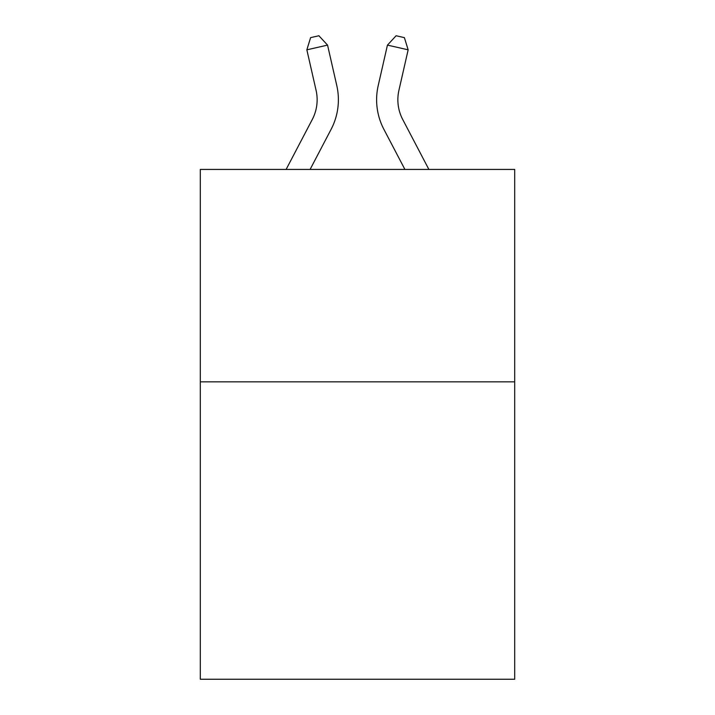 <?xml version="1.0" encoding="UTF-8"?>
<svg xmlns="http://www.w3.org/2000/svg" width="715" height="715" viewBox="0 0 715 715"><rect width="100%" height="100%" fill="white"/><g stroke="black" fill="none" stroke-linecap="round" stroke-linejoin="round"><path stroke-width="1.07" d="M514.693 381.855L514.693 679.25L200.307 679.25L200.307 169.437L514.693 169.437L514.693 381.855L200.307 381.855M312.285 119.477A42.489 42.489 -59.5 0 0 316.075 90.322A42.489 42.489 -59.5 0 1 312.285 119.477A42.489 42.489 -59.5 0 0 316.075 90.322A42.489 42.489 -59.5 0 1 312.285 119.477A42.489 42.489 -59.5 0 0 316.075 90.322A42.489 42.489 -59.5 0 1 312.285 119.477A42.489 42.489 -59.5 0 0 316.075 90.322A42.489 42.489 -59.5 0 1 312.285 119.477A42.489 42.489 -59.5 0 0 316.075 90.322A42.489 42.489 -59.5 0 1 312.285 119.477A42.489 42.489 -59.5 0 0 316.075 90.322A42.489 42.489 -59.5 0 1 312.285 119.477A42.489 42.489 -59.5 0 0 316.075 90.322A42.489 42.489 -59.5 0 1 312.285 119.477A42.489 42.489 -59.5 0 0 316.075 90.322A42.489 42.489 -59.5 0 1 312.285 119.477A42.489 42.489 -59.5 0 0 316.075 90.322A42.489 42.489 -59.5 0 1 312.285 119.477A42.489 42.489 -59.5 0 0 316.075 90.322A42.489 42.489 -59.5 0 1 312.285 119.477A42.489 42.489 -59.5 0 0 316.075 90.322A42.489 42.489 -59.5 0 1 312.285 119.477A42.489 42.489 -59.5 0 0 316.075 90.322A42.489 42.489 -59.5 0 1 312.285 119.477A42.489 42.489 -59.5 0 0 316.075 90.322A42.489 42.489 -59.5 0 1 312.285 119.477A42.489 42.489 -59.5 0 0 316.075 90.322A42.489 42.489 -59.5 0 1 312.285 119.477A42.489 42.489 -59.5 0 0 316.075 90.322A42.489 42.489 -59.5 0 1 312.285 119.477A42.489 42.489 -59.5 0 0 316.075 90.322A42.489 42.489 -59.5 0 1 312.285 119.477A42.489 42.489 -59.5 0 0 316.075 90.322A42.489 42.489 -59.5 0 1 312.285 119.477A42.489 42.489 -59.5 0 0 316.075 90.322A42.489 42.489 -59.5 0 1 312.285 119.477A42.489 42.489 -59.5 0 0 316.075 90.322A42.489 42.489 -59.5 0 1 312.285 119.477A42.489 42.489 -59.5 0 0 316.075 90.322A42.489 42.489 -59.5 0 1 312.285 119.477A42.489 42.489 -59.5 0 0 316.075 90.322A42.489 42.489 -59.5 0 1 312.285 119.477A42.489 42.489 -59.5 0 0 316.075 90.322A42.489 42.489 -59.5 0 1 312.285 119.477A42.489 42.489 -59.5 0 0 316.075 90.322A42.489 42.489 -59.5 0 1 312.285 119.477A42.489 42.489 -59.5 0 0 316.075 90.322A42.489 42.489 -59.5 0 1 312.285 119.477A42.489 42.489 -59.5 0 0 316.075 90.322A42.489 42.489 -59.5 0 1 312.285 119.477A42.489 42.489 -59.5 0 0 316.075 90.322A42.489 42.489 -59.5 0 1 312.285 119.477A42.489 42.489 -59.5 0 0 316.075 90.322A42.489 42.489 -59.5 0 1 312.285 119.477A42.489 42.489 -59.5 0 0 316.075 90.322A42.489 42.489 -59.5 0 1 312.285 119.477A42.489 42.489 -59.5 0 0 316.075 90.322A42.489 42.489 -59.5 0 1 312.285 119.477A42.489 42.489 -59.5 0 0 316.075 90.322A42.489 42.489 -59.5 0 1 312.285 119.477A42.489 42.489 -59.5 0 0 316.075 90.322A42.489 42.489 -59.5 0 1 312.285 119.477L286.116 169.437L312.285 119.477A42.489 42.489 -58.2 0 0 316.075 90.322L306.851 49.827L310.605 37.636L318.89 35.75L327.559 45.108L336.792 85.603A63.724 63.724 120.5 0 1 331.108 129.335L310.096 169.437L331.108 129.335M402.715 119.477A42.489 42.489 59.5 0 1 398.925 90.322A42.489 42.489 59.5 0 0 402.715 119.477A42.489 42.489 59.5 0 1 398.925 90.322A42.489 42.489 59.5 0 0 402.715 119.477A42.489 42.489 59.5 0 1 398.925 90.322A42.489 42.489 59.5 0 0 402.715 119.477A42.489 42.489 59.5 0 1 398.925 90.322A42.489 42.489 59.5 0 0 402.715 119.477A42.489 42.489 59.5 0 1 398.925 90.322A42.489 42.489 59.5 0 0 402.715 119.477A42.489 42.489 59.5 0 1 398.925 90.322A42.489 42.489 59.5 0 0 402.715 119.477A42.489 42.489 59.5 0 1 398.925 90.322A42.489 42.489 59.5 0 0 402.715 119.477A42.489 42.489 59.5 0 1 398.925 90.322A42.489 42.489 59.5 0 0 402.715 119.477A42.489 42.489 59.5 0 1 398.925 90.322A42.489 42.489 59.5 0 0 402.715 119.477A42.489 42.489 59.5 0 1 398.925 90.322A42.489 42.489 59.5 0 0 402.715 119.477A42.489 42.489 59.5 0 1 398.925 90.322A42.489 42.489 59.5 0 0 402.715 119.477A42.489 42.489 59.5 0 1 398.925 90.322A42.489 42.489 59.5 0 0 402.715 119.477A42.489 42.489 59.5 0 1 398.925 90.322A42.489 42.489 59.5 0 0 402.715 119.477A42.489 42.489 59.5 0 1 398.925 90.322A42.489 42.489 59.5 0 0 402.715 119.477A42.489 42.489 59.5 0 1 398.925 90.322A42.489 42.489 59.5 0 0 402.715 119.477A42.489 42.489 59.5 0 1 398.925 90.322A42.489 42.489 59.5 0 0 402.715 119.477A42.489 42.489 59.5 0 1 398.925 90.322A42.489 42.489 59.5 0 0 402.715 119.477A42.489 42.489 59.5 0 1 398.925 90.322A42.489 42.489 59.5 0 0 402.715 119.477A42.489 42.489 59.5 0 1 398.925 90.322A42.489 42.489 59.5 0 0 402.715 119.477A42.489 42.489 59.5 0 1 398.925 90.322A42.489 42.489 59.5 0 0 402.715 119.477A42.489 42.489 59.5 0 1 398.925 90.322A42.489 42.489 59.5 0 0 402.715 119.477A42.489 42.489 59.5 0 1 398.925 90.322A42.489 42.489 59.5 0 0 402.715 119.477A42.489 42.489 59.5 0 1 398.925 90.322A42.489 42.489 59.5 0 0 402.715 119.477A42.489 42.489 59.5 0 1 398.925 90.322A42.489 42.489 59.5 0 0 402.715 119.477A42.489 42.489 59.5 0 1 398.925 90.322A42.489 42.489 59.5 0 0 402.715 119.477A42.489 42.489 59.5 0 1 398.925 90.322A42.489 42.489 59.5 0 0 402.715 119.477A42.489 42.489 59.5 0 1 398.925 90.322A42.489 42.489 59.5 0 0 402.715 119.477A42.489 42.489 59.5 0 1 398.925 90.322A42.489 42.489 59.5 0 0 402.715 119.477A42.489 42.489 59.5 0 1 398.925 90.322A42.489 42.489 59.5 0 0 402.715 119.477A42.489 42.489 59.5 0 1 398.925 90.322A42.489 42.489 59.5 0 0 402.715 119.477A42.489 42.489 59.5 0 1 398.925 90.322A42.489 42.489 59.5 0 0 402.715 119.477L428.884 169.437L402.715 119.477A42.489 42.489 58.2 0 1 398.925 90.322L408.149 49.827L387.441 45.108L378.208 85.603A63.724 63.724 -120.5 0 0 383.892 129.335L404.905 169.437L383.892 129.335M327.559 45.108L336.792 85.603L327.559 45.108L336.792 85.603L327.559 45.108L336.792 85.603L327.559 45.108L336.792 85.603L327.559 45.108L336.792 85.603L327.559 45.108L336.792 85.603L327.559 45.108L336.792 85.603L327.559 45.108L336.792 85.603L327.559 45.108L336.792 85.603L327.559 45.108L336.792 85.603L327.559 45.108L336.792 85.603L327.559 45.108L336.792 85.603L327.559 45.108L336.792 85.603L327.559 45.108L336.792 85.603L327.559 45.108L336.792 85.603L327.559 45.108L336.792 85.603L327.559 45.108L336.792 85.603L327.559 45.108L336.792 85.603L327.559 45.108L336.792 85.603L327.559 45.108L336.792 85.603L327.559 45.108L336.792 85.603L327.559 45.108L336.792 85.603L327.559 45.108L336.792 85.603L327.559 45.108L336.792 85.603L327.559 45.108L336.792 85.603L327.559 45.108L336.792 85.603L327.559 45.108L336.792 85.603L327.559 45.108L336.792 85.603L327.559 45.108L336.792 85.603L327.559 45.108L336.792 85.603L327.559 45.108L336.792 85.603L327.559 45.108L306.851 49.827M387.441 45.108L378.208 85.603L387.441 45.108L378.208 85.603L387.441 45.108L378.208 85.603L387.441 45.108L378.208 85.603L387.441 45.108L378.208 85.603L387.441 45.108L378.208 85.603L387.441 45.108L378.208 85.603L387.441 45.108L378.208 85.603L387.441 45.108L378.208 85.603L387.441 45.108L378.208 85.603L387.441 45.108L378.208 85.603L387.441 45.108L378.208 85.603L387.441 45.108L378.208 85.603L387.441 45.108L378.208 85.603L387.441 45.108L378.208 85.603L387.441 45.108L378.208 85.603L387.441 45.108L378.208 85.603L387.441 45.108L378.208 85.603L387.441 45.108L378.208 85.603L387.441 45.108L378.208 85.603L387.441 45.108L378.208 85.603L387.441 45.108L378.208 85.603L387.441 45.108L378.208 85.603L387.441 45.108L378.208 85.603L387.441 45.108L378.208 85.603L387.441 45.108L378.208 85.603L387.441 45.108L378.208 85.603L387.441 45.108L378.208 85.603L387.441 45.108L378.208 85.603L387.441 45.108L378.208 85.603L387.441 45.108L378.208 85.603L387.441 45.108L396.11 35.75L404.395 37.636L408.149 49.827"/></g></svg>

